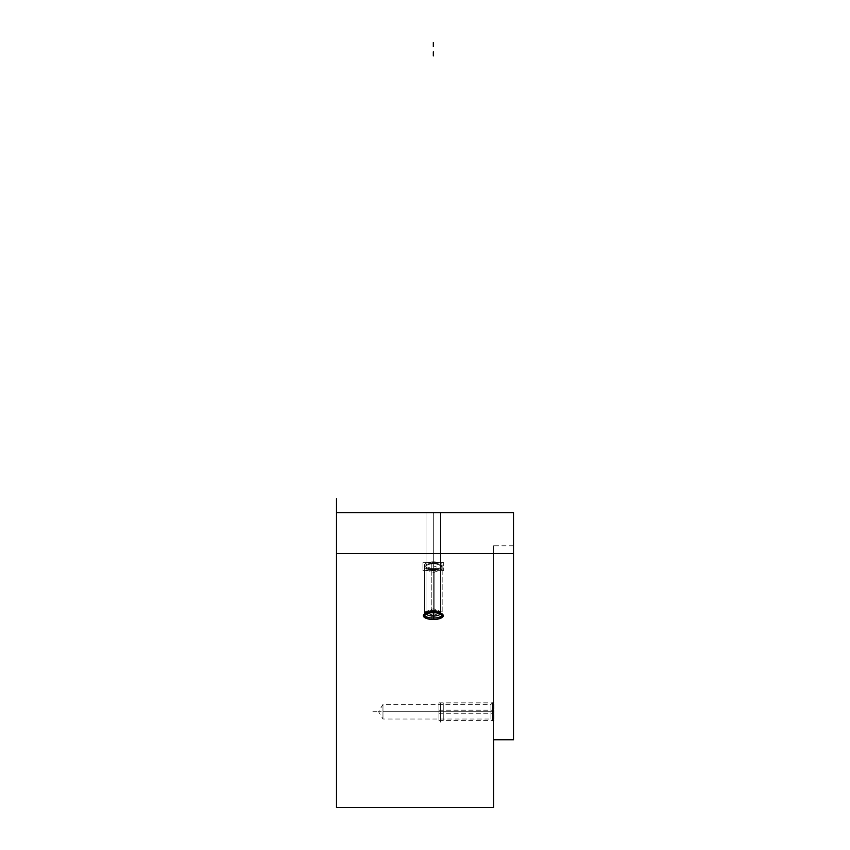 <?xml version="1.0" encoding="UTF-8"?>
<svg xmlns="http://www.w3.org/2000/svg" width="850" height="850" viewBox="0 0 850 850"><rect width="100%" height="100%" fill="white"/><g stroke="black" fill="none" stroke-linecap="round" stroke-linejoin="round"><path stroke-width="0.64" stroke-dasharray="4.25 3.19" d="M336.504 807.5L336.504 512.635L513.496 512.635L336.504 512.635L336.504 526.533L336.504 512.635C336.504 524.046 336.504 524.046 336.504 512.635C336.504 524.046 336.504 524.046 336.504 512.635C336.504 522.049 336.504 522.049 336.504 512.635C336.504 522.049 336.504 522.049 336.504 512.635L336.504 526.533L336.504 512.635C336.504 524.046 336.504 524.046 336.504 512.635C336.504 524.046 336.504 524.046 336.504 512.635C336.504 522.049 336.504 522.049 336.504 512.635C336.504 522.049 336.504 522.049 336.504 512.635L336.504 526.533L336.504 512.635C336.504 524.046 336.504 524.046 336.504 512.635C336.504 524.046 336.504 524.046 336.504 512.635C336.504 522.049 336.504 522.049 336.504 512.635C336.504 522.049 336.504 522.049 336.504 512.635L336.504 526.533L336.504 512.635C336.504 524.046 336.504 524.046 336.504 512.635C336.504 522.049 336.504 522.049 336.504 512.635L336.504 526.533L336.504 512.635C336.504 524.046 336.504 524.046 336.504 512.635C336.504 522.049 336.504 522.049 336.504 512.635L336.504 526.533L336.504 512.635C336.504 524.046 336.504 524.046 336.504 512.635C336.504 522.049 336.504 522.049 336.504 512.635L336.504 553.509L513.496 553.509L336.504 553.509L336.504 807.5M433.319 616.037A7.299 2.794 180 0 1 426.02 613.243A7.299 2.794 180 0 1 433.319 610.449L433.319 512.635L426.02 512.635L433.319 512.635L433.319 616.037A7.299 2.794 0 0 0 439.971 612.085A7.299 2.794 0 0 0 433.319 610.449A7.299 2.794 180 0 1 440.619 613.243A7.299 2.794 180 0 1 433.319 616.037L433.319 512.635C423.948 512.635 423.948 512.635 433.319 512.635C442.701 512.635 442.701 512.635 433.319 512.635C423.948 512.635 423.948 512.635 433.319 512.635C442.701 512.635 442.701 512.635 433.319 512.635L440.619 512.635L433.319 512.635L433.319 612.701L433.319 512.635L426.02 512.635L433.319 512.635L433.319 611.883A9.956 3.814 0 0 0 423.364 615.687A9.956 3.814 0 0 0 433.319 619.501A9.956 3.814 0 0 0 443.275 615.687A9.956 3.814 0 0 0 433.319 611.883L433.319 610.449A7.299 2.794 0 0 1 439.971 612.085A7.299 2.794 0 0 1 440.332 614.019A7.299 2.794 180 0 0 440.619 613.243A7.299 2.794 180 0 0 433.319 610.449L433.319 512.635L440.619 512.635L433.319 512.635L433.319 610.449A7.299 2.794 180 0 0 426.02 613.243A7.299 2.794 180 0 0 426.307 614.019A7.299 2.794 0 0 1 426.679 612.085A7.299 2.794 0 0 1 433.319 610.449A7.299 2.794 0 0 0 426.679 612.085A7.299 2.794 0 0 0 433.319 616.037L433.319 619.501A9.956 3.814 180 0 1 424.256 614.114A9.956 3.814 180 0 1 433.319 611.883L433.319 610.449L433.319 611.883A9.956 3.814 180 0 1 442.382 614.114A9.956 3.814 180 0 1 433.319 619.501L433.319 619.469M513.496 512.635L513.496 739.755L493.584 739.755L493.584 807.5L493.584 545.785L493.584 739.755L493.584 545.785L493.584 739.755L513.496 739.755L513.496 512.635M493.584 711.716C493.584 698.923 493.584 698.923 493.584 711.716C493.584 724.497 493.584 724.497 493.584 711.716L493.584 701.76L493.584 711.716L490.928 711.716L490.928 704.416L490.928 711.716L493.584 711.716L493.584 721.671L493.584 711.716L490.928 711.716L490.928 719.015L490.928 711.716L493.584 711.716M513.496 739.755L513.496 545.785L513.496 739.755M490.928 711.716L382.967 711.716L382.967 719.015L382.967 711.716L490.928 711.716L490.928 719.015L490.928 704.416L490.928 711.716L382.967 711.716L490.928 711.716M382.967 711.716L382.967 704.416L382.967 711.716C382.967 702.291 382.967 702.291 382.967 711.716C382.967 702.291 382.967 702.291 382.967 711.716L378.579 711.716L382.967 711.716C382.967 721.129 382.967 721.129 382.967 711.716C382.967 721.129 382.967 721.129 382.967 711.716M438.961 713.235L494.009 713.235L494.009 702.865L494.009 713.235L438.961 713.235L438.961 702.865L438.961 713.235M439.078 711.716L443.254 711.716C443.254 700.294 443.254 700.294 443.254 711.716C443.254 700.294 443.254 700.294 443.254 711.716L439.078 711.716L443.254 711.716C443.254 723.127 443.254 723.127 443.254 711.716C443.254 723.127 443.254 723.127 443.254 711.716L439.078 711.716M440.491 711.716L440.491 702.865L440.491 711.716C440.491 700.347 440.491 700.347 440.491 711.716C440.491 723.084 440.491 723.084 440.491 711.716C440.491 721.097 440.491 721.097 440.491 711.716C440.491 702.334 440.491 702.334 440.491 711.716C440.491 700.347 440.491 700.347 440.491 711.716C440.491 723.084 440.491 723.084 440.491 711.716C440.491 721.097 440.491 721.097 440.491 711.716C440.491 702.334 440.491 702.334 440.491 711.716L492.479 711.716C492.479 700.347 492.479 700.347 492.479 711.716L440.491 711.716C440.491 700.347 440.491 700.347 440.491 711.716C440.491 723.084 440.491 723.084 440.491 711.716L492.479 711.716C492.479 723.084 492.479 723.084 492.479 711.716L440.491 711.716C440.491 700.347 440.491 700.347 440.491 711.716C440.491 723.084 440.491 723.084 440.491 711.716C440.491 721.097 440.491 721.097 440.491 711.716C440.491 702.334 440.491 702.334 440.491 711.716C440.491 723.084 440.491 723.084 440.491 711.716L492.479 711.716C492.479 700.347 492.479 700.347 492.479 711.716L440.491 711.716L492.479 711.716C492.479 723.084 492.479 723.084 492.479 711.716C492.479 700.347 492.479 700.347 492.479 711.716C492.479 723.084 492.479 723.084 492.479 711.716L440.491 711.716M438.961 710.196L494.009 710.196L494.009 720.566L494.009 710.196L438.961 710.196L438.961 720.566L438.961 710.196M440.491 722.096L440.491 701.335L440.491 722.096M434.849 611.926L434.849 612.744A8.851 3.389 0 0 0 424.469 616.08A8.851 3.389 0 0 0 434.849 619.416L434.849 568.554L434.849 619.416M424.469 612.106L433.319 608.717L442.17 612.106L433.319 615.496L433.319 619.352L433.319 615.496L424.469 612.106L424.469 613.944L424.469 565.218A8.851 3.389 180 0 1 434.849 561.882A8.851 3.389 0 0 0 424.469 565.218A8.851 3.389 0 0 0 434.849 568.554A8.851 3.389 180 0 1 424.469 565.218L424.469 616.08M433.319 568.724L433.319 572.581L424.469 569.202L433.319 565.813L433.319 561.946L433.319 565.813L442.17 569.202L433.319 572.581L433.319 568.724M442.17 614.667A8.851 3.389 180 0 0 433.319 611.278L433.319 563.253A8.851 3.389 0 0 0 424.469 566.631A8.851 3.389 0 0 0 433.319 570.021A8.851 3.389 0 0 0 442.17 566.631A8.851 3.389 0 0 0 433.319 563.253A8.851 3.389 180 0 1 442.17 566.631A8.851 3.389 180 0 1 433.319 570.021A8.851 3.389 180 0 1 424.469 566.631A8.851 3.389 180 0 1 433.319 563.253A8.851 3.389 0 0 1 442.17 566.631A8.851 3.389 0 0 1 433.319 570.021A8.851 3.389 0 0 1 424.469 566.631A8.851 3.389 0 0 1 433.319 563.253A8.851 3.389 0 0 0 424.469 566.631A8.851 3.389 0 0 0 433.319 570.021A8.851 3.389 180 0 1 424.469 566.631A8.851 3.389 180 0 1 433.319 563.253L433.319 611.278A8.851 3.389 180 0 0 424.469 614.667M431.8 619.416L431.8 568.554L431.8 619.416A8.851 3.389 0 0 0 442.17 616.08A8.851 3.389 0 0 0 431.8 612.744L431.8 561.882A8.851 3.389 0 0 1 442.17 565.218A8.851 3.389 180 0 0 431.8 561.882L431.8 611.926M442.17 612.106L442.17 565.218A8.851 3.389 180 0 1 431.8 568.554A8.851 3.389 0 0 0 442.17 565.218L442.17 616.08M443.7 562.668L422.939 562.668L422.939 570.605L443.7 570.605L422.939 570.605L422.939 562.668L443.7 562.668L443.7 570.605L443.7 562.668M433.319 569.426A7.299 2.794 0 0 0 440.619 566.631A7.299 2.794 0 0 0 433.319 563.847A7.299 2.794 0 0 0 426.02 566.631A7.299 2.794 0 0 0 433.319 569.426A7.299 2.794 180 0 0 440.619 566.631A7.299 2.794 180 0 0 433.319 563.847A7.299 2.794 180 0 0 426.02 566.631A7.299 2.794 180 0 0 433.319 569.426A7.299 2.794 0 0 0 440.619 566.631A7.299 2.794 0 0 0 433.319 563.847A7.299 2.794 0 0 0 426.02 566.631A7.299 2.794 0 0 0 433.319 569.426A7.299 2.794 0 0 0 440.619 566.631A7.299 2.794 0 0 0 433.319 563.847A7.299 2.794 0 0 0 426.02 566.631A7.299 2.794 0 0 0 433.319 569.426A7.299 2.794 180 0 0 440.619 566.631A7.299 2.794 180 0 0 433.319 563.847A7.299 2.794 180 0 0 426.02 566.631A7.299 2.794 180 0 0 433.319 569.426A7.299 2.794 180 0 0 440.619 566.631A7.299 2.794 180 0 0 433.319 563.847A7.299 2.794 180 0 0 426.02 566.631A7.299 2.794 180 0 0 433.319 569.426M433.319 608.717L433.319 612.584L433.319 608.717M372.831 711.716L377.251 711.716L372.831 711.716M438.961 711.716L494.009 711.716L438.961 711.716M433.319 570.021L433.319 618.056A8.851 3.389 180 0 1 424.469 614.667A8.851 3.389 180 0 1 433.319 611.278A8.851 3.389 180 0 1 442.17 614.667A8.851 3.389 180 0 1 433.319 618.056L433.319 570.021A8.851 3.389 0 0 0 442.17 566.631A8.851 3.389 0 0 0 433.319 563.253A8.851 3.389 180 0 1 442.17 566.631A8.851 3.389 180 0 1 433.319 570.021L433.319 618.056A8.851 3.389 180 0 1 424.469 614.667A8.851 3.389 180 0 1 433.319 611.278L433.319 563.253A8.851 3.389 0 0 1 442.17 566.631A8.851 3.389 0 0 1 433.319 570.021A8.851 3.389 0 0 0 442.17 566.631A8.851 3.389 0 0 0 433.319 563.253L433.319 611.278A8.851 3.389 180 0 1 442.17 614.667A8.851 3.389 180 0 1 433.319 618.056L433.319 570.021A8.851 3.389 180 0 1 424.469 566.631A8.851 3.389 180 0 1 433.319 563.253A8.851 3.389 0 0 1 442.17 566.631A8.851 3.389 0 0 1 433.319 570.021A8.851 3.389 0 0 1 424.469 566.631A8.851 3.389 0 0 1 433.319 563.253A8.851 3.389 0 0 1 442.17 566.631A8.851 3.389 0 0 1 433.319 570.021A8.851 3.389 0 0 1 424.469 566.631A8.851 3.389 0 0 1 433.319 563.253L433.319 611.278A8.851 3.389 180 0 0 424.851 613.689A8.851 3.389 180 0 1 433.319 611.278L433.319 563.253A8.851 3.389 0 0 0 424.469 566.631A8.851 3.389 0 0 0 433.319 570.021L433.319 618.056L433.319 570.021A8.851 3.389 0 0 0 442.17 566.631A8.851 3.389 0 0 0 433.319 563.253L433.319 611.278A8.851 3.389 180 0 1 442.17 614.667A8.851 3.389 180 0 1 433.319 618.056L433.319 570.021L433.319 618.056A8.851 3.389 180 0 1 424.469 614.667A8.851 3.389 180 0 1 433.319 611.278A8.851 3.389 180 0 0 424.851 613.689M441.798 613.689A8.851 3.389 180 0 0 433.319 611.278A8.851 3.389 180 0 1 441.798 613.689A8.851 3.389 180 0 0 433.319 611.278L433.319 563.253M513.496 545.785L493.584 545.785M424.256 614.114L426.679 612.085L424.256 614.114M442.382 614.114L439.971 612.085L442.382 614.114M440.619 512.635L440.619 613.243L440.619 512.635M426.02 512.635L426.02 613.243L426.02 512.635M493.584 701.76L490.928 704.416L382.967 704.416L378.579 711.716L382.967 719.015L490.928 719.015L493.584 721.671M438.961 702.865L494.009 702.865M443.254 702.865L439.078 702.865M438.961 720.566L494.009 720.566M443.254 720.566L439.078 720.566M424.469 569.202L424.469 565.335M442.17 565.335L442.17 569.202"/><path stroke-width="1.27" d="M336.504 512.635L336.504 807.5L493.584 807.5L336.504 807.5L336.504 553.509L513.496 553.509L336.504 553.509L336.504 512.635L513.496 512.635L336.504 512.635L336.504 498.727L336.504 512.635C336.504 501.213 336.504 501.213 336.504 512.635C336.504 501.213 336.504 501.213 336.504 512.635C336.504 503.211 336.504 503.211 336.504 512.635C336.504 503.211 336.504 503.211 336.504 512.635L336.504 498.727L336.504 512.635C336.504 501.213 336.504 501.213 336.504 512.635C336.504 501.213 336.504 501.213 336.504 512.635C336.504 503.211 336.504 503.211 336.504 512.635C336.504 503.211 336.504 503.211 336.504 512.635L336.504 498.727L336.504 512.635C336.504 501.213 336.504 501.213 336.504 512.635C336.504 501.213 336.504 501.213 336.504 512.635C336.504 503.211 336.504 503.211 336.504 512.635C336.504 503.211 336.504 503.211 336.504 512.635L336.504 498.727L336.504 512.635C336.504 501.213 336.504 501.213 336.504 512.635C336.504 503.211 336.504 503.211 336.504 512.635L336.504 498.727L336.504 512.635C336.504 501.213 336.504 501.213 336.504 512.635C336.504 503.211 336.504 503.211 336.504 512.635L336.504 498.727L336.504 512.635C336.504 501.213 336.504 501.213 336.504 512.635C336.504 503.211 336.504 503.211 336.504 512.635M493.584 739.755L493.584 807.5L493.584 739.755L513.496 739.755L513.496 512.635L513.496 739.755L493.584 739.755M433.319 619.501A9.956 3.814 180 0 0 442.382 614.114A9.956 3.814 180 0 0 433.319 611.883A9.956 3.814 180 0 0 424.256 614.114A9.956 3.814 180 0 0 433.319 619.501A9.956 3.814 0 0 1 423.364 615.687A9.956 3.814 0 0 1 433.319 611.883A9.956 3.814 0 0 1 443.275 615.687A9.956 3.814 0 0 1 433.319 619.501L433.319 616.037A7.299 2.794 0 0 1 426.307 614.019A7.299 2.794 180 0 0 433.319 616.037A7.299 2.794 180 0 0 440.332 614.019A7.299 2.794 0 0 1 433.319 616.037L433.319 612.701L433.319 616.037M434.849 619.416A8.851 3.389 180 0 1 424.469 616.08A8.851 3.389 180 0 1 434.849 612.744L434.849 611.926M424.671 615.379A8.851 3.389 180 0 0 433.319 618.056A8.851 3.389 180 0 0 441.862 615.549M431.8 619.416A8.851 3.389 180 0 0 442.17 616.08A8.851 3.389 180 0 0 431.8 612.744L431.8 611.926M433.319 51.839L433.319 55.919L433.319 51.839M424.851 613.689A8.851 3.389 180 0 0 433.319 618.056A8.851 3.389 180 0 1 424.851 613.689A8.851 3.389 180 0 0 433.319 618.056A8.851 3.389 180 0 0 441.798 613.689A8.851 3.389 180 0 1 433.319 618.056A8.851 3.389 180 0 0 441.798 613.689M433.319 46.591L433.319 42.5L433.319 46.591"/></g></svg>
